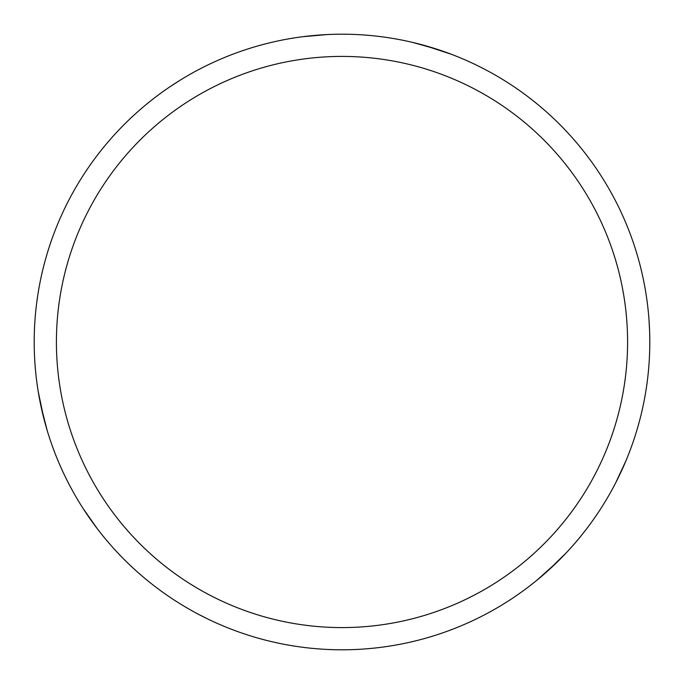 <?xml version="1.0" encoding="UTF-8"?>
<svg xmlns="http://www.w3.org/2000/svg" width="684" height="684" viewBox="0 0 684 684"><rect width="100%" height="100%" fill="white"/><g stroke="black" fill="none" stroke-linecap="round" stroke-linejoin="round"><path stroke-width="1.03" d="M342 34.2A307.8 307.8 0 0 1 649.8 342A307.8 307.8 0 0 1 342 649.8A307.8 307.8 0 0 1 34.2 342A307.8 307.8 0 0 1 342 34.2M342 56.413A285.587 285.587 0 0 1 627.587 342A285.587 285.587 0 0 1 342 627.587A285.587 285.587 0 0 1 56.413 342A285.587 285.587 0 0 1 342 56.413M565.993 553.117L547.277 571.354M424.747 45.529L451.175 54.216M412.837 42.459L437.991 49.547M649.022 320.18L649.62 331.432M626.04 460.58L615.694 482.827M557.375 561.897L536.641 580.442M207.38 618.798L197.343 613.693M97.282 528.698L83.191 508.614M43.879 418.574L38.184 391.351M47.179 430.424L40.741 405.099M169.589 87.013L179.037 80.874M302.679 36.722L327.114 34.559"/></g></svg>
